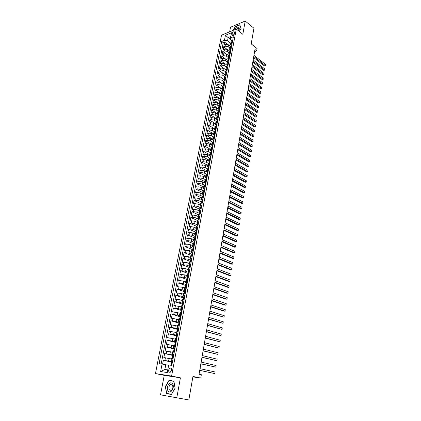 <?xml version="1.0" encoding="UTF-8"?>
<svg xmlns="http://www.w3.org/2000/svg" width="421" height="421" viewBox="0 0 421 421"><rect width="100%" height="100%" fill="white"/><g stroke="black" fill="none" stroke-linecap="round" stroke-linejoin="round"><path stroke-width="0.63" d="M171.51 370.317C171.636 368.491 171.094 367.722 169.879 368.012L168.668 369.906C168.537 371.738 169.084 372.506 170.305 372.211L171.51 370.317M176.762 397.929L180.414 377.821L164.243 375.332L160.527 394.835L188.829 399.95L192.95 376.453L200.759 378.058L201.327 374.711L199.059 374.232L254.958 49.499L256.678 50.857L257.068 48.568L251.2 43.895L253.937 28.26L245.217 21.05L230.513 27.244L229.645 31.812M164.243 375.332L155.454 373.59L221.509 35.185L236.286 29.06L171.589 376.064L155.454 373.59M230.813 46.584L228.524 44.837L225.461 44.342L224.019 44.915L224.556 42.126L227.408 44.31M229.845 47.978L228.171 46.705L225.103 46.21L223.662 46.778L226.63 49.025M223.662 46.778L223.119 49.583L224.567 49.02L227.635 49.515L229.966 51.273M229.098 55.982L226.745 54.225L223.667 53.725L222.22 54.283L222.762 51.457L225.861 53.772M228.235 60.719L225.845 58.956L222.762 58.461L221.309 59.003L221.856 56.167L225.103 58.561M227.372 65.492L224.946 63.724L221.846 63.224L220.394 63.755L220.946 60.903L224.367 63.397M226.451 70.26L224.035 68.518L220.93 68.013L219.473 68.539L220.025 65.665L223.688 68.307M225.514 75.043L223.119 73.338L220.004 72.833L218.546 73.349L219.104 70.46L225.509 75.017M224.582 79.864L222.204 78.19L219.078 77.685L217.62 78.19L218.178 75.28L224.656 80.095L224.767 78.843L225.551 78.522M223.662 84.726L221.278 83.074L218.141 82.563L216.683 83.058L217.241 80.132L223.683 84.6M222.741 89.626L220.346 87.984L217.204 87.473L215.736 87.957L216.305 85.016L222.772 89.441M221.814 94.551L219.409 92.925L216.257 92.409L214.789 92.888L215.357 89.926L221.856 94.315M220.883 99.509L218.467 97.898L215.305 97.383L213.836 97.846L214.41 94.867L220.936 99.219M219.946 104.497L217.52 102.903L214.347 102.382L212.873 102.835L213.452 99.84L220.009 104.15M219.004 109.513L216.562 107.934L213.384 107.413L211.91 107.855L212.489 104.84L219.078 109.113M218.057 114.565L215.605 113.002L212.416 112.475L210.937 112.907L211.521 109.87L217.789 113.88M217.099 119.648L214.636 118.096L211.437 117.57L209.958 117.991L210.547 114.938L216.652 118.785M216.141 124.758L213.668 123.227L210.458 122.695L208.974 123.106L209.569 120.032L215.61 123.79M215.173 129.905L212.689 128.384L209.469 127.852L207.985 128.252L208.579 125.158L214.621 128.858M214.2 135.078L211.705 133.578L208.474 133.047L206.99 133.431L207.59 130.321L213.652 133.973M213.221 140.288L210.716 138.804L207.474 138.267L205.985 138.641L206.59 135.509L212.684 139.13M212.237 145.534L209.716 144.061L206.469 143.524L204.98 143.887L205.585 140.735L211.705 144.314M211.247 150.807L208.716 149.355L205.453 148.813L203.964 149.166L204.574 145.992L210.721 149.529M210.005 155.98L207.706 154.681L204.432 154.139L202.943 154.475L203.554 151.286L209.732 154.781M208.795 161.211L206.69 160.043L203.406 159.496L201.912 159.822L202.533 156.612L208.737 160.064M207.674 166.532L205.669 165.437L202.375 164.885L200.875 165.2L201.501 161.969L207.737 165.379M206.585 171.91L204.638 170.868L201.333 170.316L199.838 170.616L200.459 167.363L206.732 170.731M205.516 177.336L203.601 176.331L200.291 175.773L198.786 176.062L199.417 172.789L205.716 176.115M204.459 182.814L202.559 181.83L199.238 181.272L197.733 181.546L198.365 178.251L204.695 181.535M203.417 188.329L201.512 187.366L198.175 186.803L196.67 187.066L197.307 183.751L203.669 186.987M202.369 193.886L200.454 192.939L197.112 192.376L195.602 192.623L196.244 189.287L202.633 192.476M201.317 199.48L199.391 198.544L196.039 197.981L194.528 198.212L195.17 194.855L201.596 198.002M200.254 205.111L198.323 204.19L194.955 203.622L193.444 203.843L194.092 200.459L200.549 203.564M199.191 210.779L197.244 209.869L193.865 209.3L192.355 209.505L193.007 206.106L199.496 209.158M198.112 216.483L196.16 215.589L192.771 215.015L191.255 215.21L191.913 211.784L198.433 214.789M197.033 222.23L195.07 221.346L191.671 220.772L190.15 220.951L190.813 217.499L197.365 220.462M195.944 228.008L193.97 227.145L190.56 226.561L189.04 226.73L189.708 223.256L196.291 226.166M194.849 233.829L192.865 232.976L189.445 232.397L187.919 232.545L188.592 229.05L195.27 231.934M193.744 239.686L191.755 238.849L188.319 238.265L186.792 238.402L187.471 234.881L194.323 237.776M192.634 245.585L190.634 244.764L187.187 244.175L185.661 244.296L186.34 240.754L193.455 243.691M191.518 251.521L189.503 250.716L184.519 250.227L185.203 246.664L192.676 249.674L192.976 248.074L193.25 248.39M190.392 257.494L188.366 256.71L183.372 256.205L184.061 252.616L191.571 255.563M189.261 263.514L187.224 262.741L182.214 262.22L182.909 258.605L190.455 261.494M188.119 269.572L186.071 268.819L181.046 268.272L181.746 264.635L189.334 267.467M186.971 275.671L184.914 274.934L179.872 274.371L180.577 270.708L188.203 273.476M185.814 281.812L183.745 281.091L178.693 280.507L179.404 276.818L187.066 279.528M184.651 287.996L182.572 287.29L177.504 286.69L178.22 282.975L185.924 285.617M183.477 294.221L181.388 293.532L176.304 292.911L177.025 289.174L184.851 291.779M182.298 300.489L180.199 299.82L175.099 299.178L175.825 295.41L183.856 298.005M181.109 306.798L173.889 305.488L174.615 301.694L182.756 304.241M179.909 313.156L172.663 311.84L173.399 308.025L181.604 310.509M178.704 319.555L171.436 318.239L172.173 314.392L180.325 316.781M177.494 326.001L170.195 324.68L170.942 320.807L178.888 323.054M176.267 332.49L168.947 331.169L169.695 327.27L177.688 329.443M175.041 339.026L167.69 337.7L168.447 333.774L176.483 335.879M173.799 345.609L166.421 344.283L167.184 340.326L175.262 342.357M172.552 352.24L165.148 350.909L165.916 346.925L174.036 348.883M171.294 358.913L163.864 357.582L164.637 353.572L172.805 355.456M172.536 361.434L170.852 361.265L172.489 361.681M173.81 354.624L172.126 354.487L173.752 354.935M175.078 347.867L173.394 347.762L175.01 348.235M176.336 341.157L174.652 341.084L176.252 341.584M177.583 334.495L175.899 334.453L177.494 334.979M178.82 327.88L177.141 327.87L178.72 328.422M180.051 321.312L178.372 321.334L179.941 321.912M181.272 314.792L179.593 314.84L181.151 315.445M182.488 308.319L180.809 308.393L181.883 308.877M183.693 301.889L182.014 301.994L183.003 302.478M184.887 295.505L183.209 295.637L184.135 296.121M186.077 289.164L184.398 289.327L185.272 289.811M187.256 282.87L185.577 283.054L186.414 283.549M188.429 276.618L186.75 276.834L187.55 277.334M188.687 271.161L187.913 270.65L189.592 270.408M232.103 33.764L231.908 34.79L232.424 35.817C233.366 35.68 234.034 34.996 234.429 33.764L234.623 32.733L234.113 31.712C233.166 31.843 232.497 32.528 232.103 33.764L233.76 35.069M230.419 39.374L228.135 37.601L227.514 40.853L224.451 40.363L221.688 41.479L159.085 363.67L162.08 364.07L160.638 371.564L167.263 372.548L168.695 364.96L171.794 365.375L233.376 36.753L230.534 37.906L230.398 39.7L231.897 40.863M224.451 40.363L225.435 35.259L231.508 32.759L230.534 37.906M171.621 361.781L168.579 361.113L169.089 358.418M172.873 355.092L169.852 354.398L170.363 351.724M174.12 348.451L171.115 347.725L171.621 345.073M175.357 341.857L172.373 341.105L172.873 338.473M176.588 335.311L173.62 334.532L174.115 331.916M177.809 328.812L174.857 328.006L175.346 325.407M179.02 322.354L176.083 321.523L176.573 318.944M180.225 315.945L177.304 315.087L177.788 312.524M181.419 309.577L178.515 308.693L178.999 306.151M182.609 303.257L179.72 302.346L180.199 299.82M183.788 296.979L180.914 296.042L181.388 293.532M184.961 290.743L182.098 289.785L182.572 287.29M186.124 284.549L183.277 283.565L183.745 281.091M187.282 278.397L184.451 277.392L184.914 274.934M188.429 272.287L185.608 271.261L186.071 268.819M189.566 266.219L186.766 265.167L187.224 262.741M190.708 260.194L187.913 259.115L188.366 256.71M191.939 254.247L189.05 253.11L189.503 250.716M193.228 248.374L190.181 247.138L190.634 244.764M194.339 242.47L191.308 241.212L191.755 238.849M195.407 236.591L192.423 235.323L192.865 232.976M196.46 230.745L193.528 229.471L193.97 227.145M197.491 224.935L194.634 223.662L195.07 221.346M198.496 219.146L195.723 217.889L196.16 215.589M199.512 213.41L196.812 212.152L197.244 209.869M200.559 207.721L197.891 206.458L198.323 204.19M201.617 202.08L198.965 200.796L199.391 198.544M202.669 196.475L200.033 195.176L200.454 192.939M203.711 190.908L201.091 189.587L201.512 187.366M204.753 185.377L202.143 184.04L202.559 181.83M205.785 179.883L203.185 178.525L203.601 176.331M206.811 174.42L204.222 173.047L204.638 170.868M207.832 168.995L205.253 167.605L205.669 165.437M208.742 163.553L206.279 162.196L206.69 160.043M209.642 158.133L207.3 156.822L207.706 154.681M210.553 152.76L208.311 151.481L208.716 149.355M211.463 147.418L209.316 146.176L209.716 144.061M212.384 142.119L210.316 140.903L210.716 138.804M213.31 136.862L211.31 135.667L211.705 133.578M214.236 131.636L212.295 130.457L212.689 128.384M215.168 126.453L213.279 125.284L213.668 123.227M216.099 121.301L214.252 120.143L214.636 118.096M217.036 116.191L215.22 115.033L215.605 113.002M217.973 111.112L216.184 109.955L216.562 107.934M218.909 106.071L217.136 104.913L217.52 102.903M221.493 100.177L219.846 101.066L218.089 99.898L218.467 97.898M220.788 96.088L219.031 94.909L219.409 92.925M221.714 91.146L219.972 89.957L220.346 87.984M222.641 86.231L220.904 85.031L221.278 83.074M223.562 81.348L221.83 80.143L222.204 78.19M224.477 76.496L222.756 75.275L223.119 73.338M225.382 71.67L223.672 70.444L224.035 68.518M226.287 66.876L224.582 65.639L224.946 63.724M227.182 62.108L225.488 60.861L225.845 58.956M228.077 57.372L226.387 56.114L226.745 54.225M228.966 52.662L227.282 51.394L227.635 49.515M224.556 42.126L223.235 42.658L161.175 363.949M168.579 361.113L163.348 360.265L162.601 364.165M164.637 353.572L169.852 354.398M165.916 346.925L171.115 347.725M167.184 340.326L172.373 341.105M168.447 333.774L173.62 334.532M169.695 327.27L174.857 328.006M170.942 320.807L176.083 321.523M172.173 314.392L177.304 315.087M173.399 308.025L178.515 308.693M174.615 301.694L179.72 302.346M175.825 295.41L180.914 296.042M177.025 289.174L182.098 289.785M178.22 282.975L183.277 283.565M179.404 276.818L184.451 277.392M180.577 270.708L185.608 271.261M181.746 264.635L186.766 265.167M182.909 258.605L187.913 259.115M184.061 252.616L189.05 253.11M185.203 246.664L190.181 247.138M186.34 240.754L187.866 240.623L191.308 241.212M187.471 234.881L188.997 234.739L192.423 235.323M188.592 229.05L190.113 228.892L193.528 229.471M189.708 223.256L191.229 223.083L194.634 223.662M190.813 217.499L192.334 217.315L195.723 217.889M191.913 211.784L193.428 211.584L196.812 212.152M193.007 206.106L194.523 205.89L197.891 206.458M194.092 200.459L195.607 200.233L198.965 200.796M195.17 194.855L196.681 194.613L200.033 195.176M196.244 189.287L197.749 189.029L201.091 189.587M197.307 183.751L198.812 183.482L202.143 184.04M198.365 178.251L199.87 177.967L203.185 178.525M199.417 172.789L200.917 172.494L204.222 173.047M200.459 167.363L201.959 167.053L205.253 167.605M201.501 161.969L202.996 161.648L206.279 162.196M202.533 156.612L204.022 156.275L207.3 156.822M203.554 151.286L205.048 150.939L208.311 151.481M204.574 145.992L206.064 145.634L209.316 146.176M205.585 140.735L207.069 140.367L210.316 140.903M206.59 135.509L208.074 135.13L211.31 135.667M207.59 130.321L209.069 129.926L212.295 130.457M208.579 125.158L210.063 124.753L213.279 125.284M209.569 120.032L211.047 119.617L214.252 120.143M210.547 114.938L212.026 114.507L215.22 115.033M211.521 109.87L212.994 109.434L216.184 109.955M212.489 104.84L213.963 104.392L217.136 104.913M213.452 99.84L214.92 99.377L218.089 99.898M214.41 94.867L215.878 94.393L219.031 94.909M215.357 89.926L216.826 89.441L219.972 89.957M216.305 85.016L217.768 84.521L220.904 85.031M217.241 80.132L218.704 79.632L221.83 80.143M218.178 75.28L219.636 74.77L222.756 75.275M219.104 70.46L220.562 69.939L223.672 70.444M220.025 65.665L221.483 65.134L224.582 65.639M220.946 60.903L222.393 60.361L225.488 60.861M221.856 56.167L223.304 55.614L226.387 56.114M222.762 51.457L224.209 50.899L227.282 51.394M232.124 43.442L230.498 44.521L231.018 45.547M232.476 41.558L230.85 42.642L230.498 44.521M231.592 46.278L229.966 47.347L229.608 49.241L231.24 48.178M230.703 51.03L229.071 52.083L228.714 53.988L230.345 52.941M229.808 55.809L228.177 56.851L227.814 58.761L229.445 57.73M228.903 60.619L227.272 61.645L226.908 63.571L228.545 62.55M227.998 65.46L226.366 66.465L225.998 68.402L227.635 67.402M227.087 70.328L225.451 71.317L225.082 73.27L226.719 72.28M226.166 75.227L224.53 76.201L224.161 78.164L225.798 77.196M225.246 80.153L223.604 81.111L223.235 83.084L224.872 82.132M224.314 85.116L222.677 86.058L222.304 88.042L223.94 87.105M223.383 90.105L221.741 91.031L221.362 93.025L223.004 92.11M222.441 95.125L220.799 96.03L220.42 98.04L222.062 97.14M220.041 103.992L219.467 103.092L221.114 102.208M220.541 105.261L218.894 106.134L218.51 108.171L220.157 107.302M219.583 110.376L217.936 111.233L217.546 113.281L219.199 112.433M218.615 115.522L216.968 116.364L216.578 118.422L218.231 117.591M217.646 120.706L215.994 121.527L215.605 123.6L217.257 122.785M216.668 125.916L215.02 126.721L214.626 128.805L216.278 128.01M215.684 131.163L214.031 131.947L213.636 134.046L215.289 133.273M214.694 136.446L213.042 137.209L212.647 139.325L214.3 138.567M213.7 141.761L212.047 142.503L211.647 144.629L213.3 143.893M212.7 147.108L211.042 147.834L210.637 149.976L212.295 149.255M211.689 152.491L210.032 153.197L209.626 155.349L211.284 154.654M210.674 157.907L209.016 158.596L208.605 160.764L210.268 160.085M209.653 163.359L207.995 164.027L207.579 166.211L209.242 165.553M208.627 168.847L206.964 169.495L206.548 171.689L208.211 171.052M207.59 174.373L205.927 174.999L205.511 177.209L207.174 176.594M206.548 179.935L204.885 180.535L204.464 182.761L206.127 182.167M205.495 185.529L203.832 186.114L203.411 188.355L205.074 187.782M204.443 191.166L202.775 191.723L202.354 193.981L204.017 193.428M203.38 196.833L201.712 197.375L201.285 199.643L202.954 199.112M202.306 202.543L200.643 203.059L200.212 205.343L201.88 204.838M201.233 208.29L199.565 208.784L199.133 211.084L200.801 210.6M200.149 214.078L198.48 214.547L198.044 216.862L199.712 216.399M199.059 219.899L197.386 220.346L196.949 222.677L198.617 222.241M197.959 225.761L196.286 226.188L195.844 228.535L197.517 228.119M196.854 231.666L195.181 232.066L194.734 234.429L196.407 234.039M195.739 237.607L194.065 237.986L193.618 240.365L195.291 239.996M194.618 243.591L192.944 243.943L192.492 246.338L194.165 245.996M193.486 249.616L191.813 249.942L191.36 252.353L193.034 252.037M192.35 255.684L190.676 255.984L190.218 258.41L191.897 258.12M191.208 261.788L189.534 262.067L189.071 264.509L190.75 264.246M190.055 267.94L188.376 268.188L187.913 270.65M188.892 274.129L187.219 274.355L186.75 276.834M187.724 280.365L186.05 280.56L185.577 283.054M186.55 286.643L184.872 286.812L184.398 289.327M185.366 292.963L183.688 293.105L183.209 295.637M184.172 299.331L182.493 299.447L182.014 301.994M182.972 305.741L181.293 305.83L180.809 308.393M181.761 312.198L180.083 312.256L179.593 314.84M180.541 318.702L178.862 318.729L178.372 321.334M179.314 325.249L177.636 325.249L177.141 327.87M178.078 331.843L176.399 331.816L175.899 334.453M176.836 338.489L175.152 338.426L174.652 341.084M175.583 345.178L173.899 345.083L173.394 347.762M174.32 351.914L172.636 351.793L172.126 354.487M173.047 358.703L171.363 358.55L170.852 361.265M230.724 43.326L227.514 40.853M236.286 29.06L242.812 34.285L245.217 21.05M180.414 377.821L171.589 376.064M192.871 376.879L200.759 378.058M254.594 51.625L256.678 50.857M230.797 36.522L228.135 37.601L225.435 35.259M168.626 365.339L165.769 364.723L164.858 369.491L167.763 369.906M223.235 42.658L221.688 41.479M163.348 360.265L171.563 362.071M230.134 50.257L229.608 49.241M229.245 54.993L228.714 53.988M228.35 59.761L227.814 58.761M227.451 64.555L226.908 63.571M226.54 69.381L225.998 68.402M225.63 74.233L225.082 73.27M224.714 79.122L224.161 78.164M223.788 84.032L223.235 83.084M222.862 88.978L222.304 88.042M221.925 93.951L221.362 93.025M220.988 98.956L220.42 98.04M219.088 109.06L218.51 108.171M218.131 114.165L217.546 113.281M217.168 119.296L216.578 118.422M216.194 124.458L215.605 123.6M215.22 129.657L214.626 128.805M214.236 134.883L213.636 134.046M213.247 140.146L212.647 139.325M212.252 145.445L211.647 144.629M211.253 150.776L210.637 149.976M210.247 156.138L209.626 155.349M209.232 161.538L208.605 160.764M208.211 166.969L207.579 166.211M207.185 172.442L206.548 171.689M206.148 177.946L205.511 177.209M205.106 183.482L204.464 182.761M204.059 189.061L203.411 188.355M203.006 194.676L202.354 193.981M201.943 200.322L201.285 199.643M200.875 206.011L200.212 205.343M199.801 211.737L199.133 211.084M198.717 217.499L198.044 216.862M197.628 223.304L196.949 222.677M197.317 229.171L196.533 229.14L195.844 228.535M196.212 235.081L195.423 235.034L194.734 234.429M194.318 240.944L193.618 240.365M193.202 246.901L192.492 246.338M192.081 252.905L191.36 252.353M190.955 258.947L190.218 258.41M189.824 265.035L189.071 264.509M162.08 364.07L165.769 364.723M160.638 371.564L164.858 369.491M239.302 31.475L241.149 28.239L239.723 24.765L235.292 26.623L233.16 30.359M171.415 394.488L175.125 388.209L173.884 381.121L169.01 380.331L165.364 386.515L166.527 393.577L171.415 394.488M168.547 393.74L171.431 394.461M173.894 381.184L170.958 380.863M168.579 393.93L166.527 393.577M171.531 394.293L166.742 393.403L165.364 386.515M171.037 380.721L169.01 380.331M232.745 40.127L231.96 40.527L231.829 41.711M253.579 57.524L264.283 65.834L265.293 65.492L253.752 56.514M265.477 64.36L265.293 65.492L265.477 64.36L253.947 55.367M231.729 41.853L231.797 41.416M265.472 65.587L264.283 65.834M238.602 30.912L239.349 29.07C238.939 26.197 237.397 26.412 234.729 29.707M238.528 30.854L238.949 29.744L238.26 28.333L236.486 29.217M233.429 30.244L235.402 26.786L239.696 24.992L241.08 28.354L239.296 31.47M172.447 383.736C169.91 380.184 165.453 387.741 168.158 391.004C170.673 394.656 175.215 386.978 172.447 383.736M172.347 384.994L170.552 384.573C168.832 386.046 168.453 387.846 169.41 389.962L171.231 390.388C172.942 388.888 173.315 387.094 172.347 384.994M165.611 386.557L169.142 380.568L173.868 381.337L175.068 388.204L171.473 394.282M231.866 44.826L231.082 45.215L230.95 46.41M252.784 62.119L263.535 70.365L264.546 70.028L252.958 61.119M264.735 68.891L264.546 70.028L264.735 68.891L253.158 59.961M230.84 46.573L230.913 46.11M264.73 70.123L263.535 70.365M230.982 49.552L230.198 49.936L230.066 51.136M251.99 66.744L262.788 74.927L263.799 74.596L252.163 65.75M263.988 73.449L263.799 74.596L263.988 73.449L252.363 64.592M229.94 51.32L230.029 50.836M263.983 74.68L262.788 74.927M230.087 54.309L229.303 54.683L229.182 55.888M251.19 71.391L262.03 79.511L263.046 79.185L251.358 70.412M263.236 78.038L263.046 79.185L263.236 78.038L251.558 69.244M229.766 54.23L229.445 55.946M229.04 56.098L229.135 55.583M263.23 79.264L262.03 79.511M229.192 59.093L228.408 59.456L228.287 60.671M250.384 76.069L261.273 84.126L262.288 83.805L250.553 75.096M262.478 82.648L262.288 83.805L262.478 82.648L250.753 73.922M228.135 60.903L228.235 60.366M262.478 83.879L261.273 84.126M228.287 63.908L227.503 64.26L227.387 65.481M249.574 80.769L260.51 88.763L261.53 88.452L249.742 79.811M261.72 87.289L261.53 88.452L261.72 87.289L249.942 78.632M227.229 65.739L227.335 65.176M261.72 88.515L260.51 88.763M227.382 68.749L226.598 69.091L226.482 70.323M248.758 85.5L259.741 93.43L260.762 93.12L248.922 84.558M260.957 91.952L260.762 93.12L260.957 91.952L249.127 83.369M227.061 68.66L226.724 70.454M226.314 70.596L226.424 70.012M260.952 93.183L259.741 93.43M226.472 73.622L225.682 73.954L225.572 75.191M247.943 90.262L258.973 98.125L259.994 97.819L248.101 89.326M260.183 96.646L259.994 97.819L260.183 96.646L248.306 88.131M225.393 75.496L225.509 74.88M260.183 97.872L258.973 98.125M247.116 95.051L258.194 102.84L259.22 102.55L247.274 94.125M259.41 101.366L259.22 102.55L259.41 101.366L247.485 92.925M224.472 80.416L224.667 80.085M259.41 102.592L258.194 102.84M224.625 83.458L223.84 83.768L223.662 84.705M246.29 99.866L257.415 107.592L258.441 107.302L246.443 98.956M258.636 106.113L258.441 107.302L258.636 106.113L246.653 97.746M223.54 85.368L223.735 85.021M258.636 107.339L257.415 107.592M223.698 88.421L222.909 88.72L222.73 89.662M245.454 104.708L256.626 112.365L257.657 112.086L245.611 103.813M257.852 110.886L257.657 112.086L257.852 110.886L245.817 102.592M223.372 88.315L223.014 90.22M222.604 90.357L222.804 89.989M257.852 112.118L256.626 112.365M222.762 93.415L221.972 93.704L221.793 94.651M244.617 109.586L255.836 117.17L256.868 116.896L244.769 108.697M257.063 115.691L256.868 116.896L257.063 115.691L244.98 107.476M221.662 95.372L221.867 94.983M257.068 116.922L255.836 117.17M221.82 98.44L221.03 98.719L220.936 100.003M243.77 114.486L255.042 122.001L256.073 121.732L243.922 113.612M256.273 120.522L256.073 121.732L256.273 120.522L244.133 112.381M220.715 100.419L220.851 99.672M256.273 121.753L255.042 122.001M220.872 103.492L220.083 103.761L219.994 105.055M242.922 119.422L254.242 126.863L255.273 126.6L243.07 118.559M255.473 125.384L255.273 126.6L255.473 125.384L243.285 117.322M219.757 105.497L219.904 104.724M255.479 126.61L254.242 126.863M219.92 108.581L219.13 108.839L219.046 110.139M242.07 124.384L253.437 131.752L254.473 131.499L242.212 123.537M254.673 130.273L254.473 131.499L254.673 130.273L242.428 122.29M218.799 110.607L218.946 109.807M254.679 131.499L253.437 131.752M218.957 113.702L218.173 113.949L218.089 115.259M241.207 129.373L252.632 136.667L253.668 136.425L241.354 128.542M253.868 135.188L253.668 136.425L253.868 135.188L241.57 127.284M217.831 115.749L217.989 114.922M253.874 136.42L252.632 136.667M217.994 118.854L217.204 119.09L217.131 120.406M240.344 134.399L251.816 141.619L252.853 141.377L240.486 133.578M253.058 140.135L252.853 141.377L253.058 140.135L240.701 132.315M217.668 118.727L217.278 120.806M216.862 120.922L217.02 120.069M253.063 141.367L251.816 141.619M217.02 124.037L216.231 124.263L216.162 125.59M239.475 139.451L250.995 146.592L252.037 146.366L239.612 138.646M252.242 145.113L252.037 146.366L252.242 145.113L239.833 137.372M216.694 123.911L216.299 126.016M215.884 126.132L216.047 125.248M252.247 146.345L250.995 146.592M216.041 129.258L215.257 129.468L215.189 130.805M238.596 144.535L250.174 151.602L251.216 151.376L238.733 143.745M251.421 150.123L251.216 151.376L251.421 150.123L238.954 142.466M215.715 129.121L215.315 131.263M214.899 131.368L215.068 130.463M251.426 151.35L250.174 151.602M215.057 134.51L214.273 134.704L214.21 136.051M237.718 149.655L249.343 156.638L250.39 156.423L237.854 148.871M250.595 155.16L250.39 156.423L250.595 155.16L238.075 147.587M213.905 136.646L214.084 135.704M250.6 156.386L249.343 156.638M214.068 139.793L213.279 139.977L213.226 141.33M236.834 154.802L248.511 161.706L249.558 161.496L236.965 154.033M249.764 160.227L249.558 161.496L249.764 160.227L237.186 152.739M213.742 139.651L213.331 141.851M212.91 141.951L213.094 140.982M249.769 161.453L248.511 161.706M213.073 145.108L212.284 145.282L212.231 146.645M235.939 159.98L247.674 166.805L248.722 166.605L236.07 159.227M248.927 165.327L248.722 166.605L248.927 165.327L236.292 157.928M212.747 144.961L212.326 147.197M211.905 147.292L212.095 146.297M212.068 150.465L211.279 150.623L211.237 151.992M235.044 165.19L246.827 171.936L247.88 171.742L235.171 164.453M248.09 170.452L247.88 171.742L248.09 170.452L235.397 163.143M211.742 150.308L211.316 152.576M210.895 152.67L211.089 151.644M211.058 155.849L210.274 155.996L210.232 157.375M234.139 170.431L245.98 177.094L247.032 176.909L234.265 169.71M247.243 175.615L247.032 176.909L247.243 175.615L234.492 168.395M209.879 158.08L210.079 157.022M210.042 161.269L209.258 161.406L209.221 162.79M233.234 175.71L245.127 182.288L246.18 182.109L233.355 175.004M246.39 180.809L246.18 182.109L246.39 180.809L233.581 173.678M209.716 161.111L209.279 163.437M208.858 163.527L209.063 162.438M209.021 166.727L208.232 166.853L208.206 168.242M232.318 181.019L244.264 187.513L245.322 187.345L232.439 180.325M245.532 186.029L245.322 187.345L245.532 186.029L232.666 178.993M208.695 166.563L208.253 168.926M207.827 169.01L208.037 167.89M207.99 172.221L207.206 172.331L207.185 173.731M231.397 186.361L243.401 192.765L244.459 192.607L231.513 185.682M244.675 191.287L244.459 192.607L244.675 191.287L231.745 184.34M206.79 174.526L207.006 173.373M206.611 177.562L206.958 177.746L206.169 177.846L206.153 179.251M230.471 191.739L242.533 198.054L243.591 197.902L230.587 191.076M243.806 196.575L243.591 197.902L243.806 196.575L230.819 189.724M205.748 180.077L205.969 178.899M205.911 183.314L205.127 183.398L205.001 184.666M205.569 183.119L205.916 183.303M229.54 197.149L241.654 203.38L242.717 203.232L229.655 196.502M242.933 201.896L242.717 203.232L242.933 201.896L229.887 195.144M204.695 185.672L204.927 184.456M204.864 188.913L204.074 188.982L203.953 190.255M204.517 188.719L204.869 188.892M228.603 202.59L240.775 208.732L241.838 208.595L228.714 201.964M242.059 207.253L241.838 208.595L242.059 207.253L228.95 200.596M203.643 191.297L203.875 190.05M203.806 194.549L203.017 194.607L202.896 195.881M203.459 194.349L203.811 194.523M227.661 208.074L239.891 214.121L240.954 213.994L227.766 207.458M241.175 212.642L240.954 213.994L241.175 212.642L228.003 206.08M202.575 196.96L202.817 195.681M202.743 200.228L201.954 200.27L201.833 201.548M202.396 200.017L202.748 200.191M226.714 213.584L238.996 219.541L240.059 219.425L226.814 212.989M240.286 218.062L240.059 219.425L240.286 218.062L227.056 211.6M201.506 202.664L201.754 201.349M201.675 205.937L200.885 205.964L200.759 207.248M201.327 205.727L201.68 205.895M225.756 219.136L238.102 224.998L239.165 224.888L225.856 218.552M239.391 223.519L239.165 224.888L239.391 223.519L226.098 217.157M200.428 208.4L200.68 207.053M200.596 211.689L199.807 211.7L199.686 212.984M200.249 211.468L200.606 211.637M224.793 224.719L237.197 230.487L238.265 230.387L224.893 224.156M238.491 229.008L238.265 230.387L238.491 229.008L225.135 222.751M199.344 214.178L199.601 212.794M199.512 217.478L198.723 217.478L198.754 218.92M199.165 217.252L199.522 217.42M223.83 230.34L236.286 236.007L237.36 235.918L223.925 229.792M237.586 234.534L237.36 235.918L237.586 234.534L224.167 228.377M198.249 219.994L198.517 218.578M198.417 223.304L197.633 223.288L197.665 224.735M197.581 225.803L198.07 223.077L198.433 223.241M222.856 235.997L235.376 241.57L236.444 241.486L222.946 235.465M236.676 240.091L236.444 241.486L236.676 240.091L223.188 234.044M197.149 225.851L197.423 224.398M196.97 228.94L197.333 229.098M221.872 241.691L234.455 247.164L235.528 247.09L221.962 241.175M235.76 245.685L235.528 247.09L235.76 245.685L222.209 239.744M196.044 231.745L196.323 230.255L196.575 230.592M195.36 237.644L195.865 234.839L196.228 234.997M220.888 247.422L233.529 252.795L234.602 252.732L220.972 246.927M234.834 251.316L234.602 252.732L234.834 251.316L221.22 245.485M194.928 237.681L195.212 236.155L195.47 236.486M195.097 241.028L194.313 240.965L194.365 242.417M194.749 240.78L195.118 240.933M219.894 253.189L232.597 258.457L233.671 258.405L219.978 252.711M233.908 256.984L233.671 258.405L233.908 256.984L220.225 251.263M193.807 243.654L194.097 242.096M193.976 247.011L193.192 246.938L192.976 248.074M193.628 246.759L193.997 246.911M218.894 258.994L231.655 264.162L232.734 264.12L218.973 258.536M232.971 262.688L232.734 264.12L232.971 262.688L219.225 257.078M192.844 253.042L192.06 252.947L191.844 254.095L192.123 254.4M191.971 255.705L192.497 252.784L192.865 252.932M192.092 255.7L192.386 255.5M217.889 264.841L230.713 269.898L231.792 269.866L217.967 264.399M232.029 268.424L231.792 269.866L232.029 268.424L218.22 262.93M191.539 255.731L191.844 254.095M191.708 259.11L190.924 258.999L190.708 260.157L190.992 260.457M191.36 258.847L191.734 258.989M190.918 261.804L191.245 261.588M216.878 270.724L229.761 275.676L230.845 275.65L216.952 270.298M231.082 274.203L230.845 275.65L231.082 274.203L217.204 268.819M190.392 261.83L190.708 260.157M190.566 265.219L189.776 265.093L189.561 266.256L189.85 266.551M190.213 264.951L190.587 265.093M189.739 267.951L190.097 267.714M215.857 276.644L228.808 281.491L229.892 281.475L215.926 276.239M230.129 280.018L229.892 281.475L230.129 280.018L216.184 274.75M189.24 267.966L189.561 266.256M189.413 271.371L188.624 271.229L188.408 272.403L188.703 272.682M189.061 271.098L189.439 271.235M188.55 274.139L188.94 273.882M214.831 282.602L227.845 287.338L228.929 287.338L214.899 282.217M229.171 285.87L228.929 287.338L229.171 285.87L215.157 280.718M188.076 274.15L188.408 272.403M188.25 277.565L187.466 277.407L187.245 278.586L187.545 278.86M187.898 277.286L188.276 277.418M187.919 277.302L187.34 280.37L187.777 280.097M213.8 288.601L226.877 293.227L227.966 293.237L213.863 288.238M228.208 291.758L227.966 293.237L228.208 291.758L214.121 286.727M186.908 280.375L187.245 278.586M187.082 283.807L186.298 283.633L186.071 284.817L186.377 285.08M186.729 283.517L187.113 283.649M186.15 286.643L186.603 286.354M212.758 294.642L225.898 299.157L226.993 299.173L212.815 294.3M227.235 297.684L226.993 299.173L227.235 297.684L213.079 292.779M185.729 286.648L186.071 284.817M185.903 290.085L185.119 289.895L184.893 291.09L185.203 291.337M185.556 289.79L185.935 289.922M185.014 292.963L184.698 292.963M184.961 292.948L185.424 292.653M211.71 300.726L224.919 305.125L226.009 305.151L211.768 300.399M226.256 303.652L226.009 305.151L226.256 303.652L212.031 298.868M184.545 292.958L184.893 291.09M184.719 296.41L183.935 296.205L183.709 297.405L184.014 297.642M184.366 296.11L184.751 296.237M183.898 299.326L183.409 299.32M183.772 299.284L184.235 298.994M210.658 306.846L223.93 311.13L225.025 311.166L210.71 306.541M225.272 309.656L225.025 311.166L225.272 309.656L210.974 304.999M183.351 299.315L183.709 297.405M183.524 302.783L182.74 302.557L182.514 303.767L182.825 303.994M183.172 302.473L183.561 302.594M182.788 305.735L182.161 305.72M182.572 305.672L183.04 305.383M209.595 313.008L224.03 317.224L209.647 312.724M224.282 315.703L224.03 317.224L224.282 315.703L209.911 311.172M182.146 305.72L182.514 303.767M182.325 309.198L181.54 308.951L181.309 310.172L181.619 310.382M181.972 308.882L182.361 308.998M181.683 312.198L180.935 312.166L181.309 310.172M181.367 312.103L181.835 311.814M208.527 319.213L223.035 323.317L208.574 318.95M223.283 321.791L223.035 323.317L223.283 321.791L208.842 317.387M181.114 315.655L180.33 315.392L180.099 316.624L180.404 316.818M180.762 315.334L181.151 315.45M180.546 318.692L179.73 318.66M180.151 318.576L180.62 318.292M207.453 325.459L222.03 329.454L207.495 325.217M222.277 327.917L222.03 329.454L222.277 327.917L207.763 323.644M179.72 318.629L180.099 316.624M179.893 322.16L179.109 321.881L178.878 323.118L179.183 323.302M179.541 321.833L179.935 321.944M179.325 325.207L178.557 325.201M178.93 325.096L179.399 324.817M206.369 331.748L221.014 335.632L206.411 331.527M221.267 334.085L221.014 335.632L221.267 334.085L206.679 329.943M178.499 325.144L178.878 323.118M178.667 328.712L177.883 328.412L177.651 329.659L177.951 329.827M178.315 328.375L178.709 328.485M178.094 331.774L177.42 331.795M177.699 331.669L178.167 331.385M205.28 338.079L219.994 341.852L205.316 337.879M220.251 340.294L219.994 341.852L220.251 340.294L205.59 336.284M177.267 331.695L177.651 329.659M177.43 335.311L176.646 334.995L176.41 336.247L176.709 336.4M177.078 334.969L177.473 335.074M176.852 338.384L176.304 338.442M176.457 338.284L176.925 338.005M204.185 344.452L218.967 348.114L204.217 344.278M219.225 346.541L218.967 348.114L219.225 346.541L204.49 342.673M176.025 338.3L176.41 336.247M176.183 341.957L175.404 341.62L175.168 342.883L175.452 343.02M175.831 341.605L176.231 341.71M175.604 345.041L174.778 344.952L175.225 345.141M175.204 344.941L175.678 344.667M203.08 350.872L217.936 354.414L203.106 350.719M218.194 352.835L217.936 354.414L218.194 352.835L203.385 349.104M174.778 344.952L175.168 342.883M174.931 348.651L174.152 348.293L173.91 349.567L174.189 349.688M174.347 351.751L173.947 351.656L174.578 348.293L174.978 348.388M173.947 351.656L173.52 351.646L174.199 351.903M173.973 351.64L174.42 351.382M201.964 357.334L216.894 360.76L201.991 357.203M217.157 359.171L216.894 360.76L217.157 359.171L202.269 355.577M173.52 351.646L173.91 349.567M173.668 355.392L172.889 355.014L172.647 356.298L172.915 356.403M173.084 358.503L172.678 358.413L173.315 355.029L173.715 355.119M172.678 358.413L173.052 358.66M172.705 358.397L173.152 358.145M200.843 363.844L215.847 367.149L200.864 363.733M216.11 365.549L215.847 367.149L216.11 365.549L201.149 362.097M172.252 358.392L172.647 356.298M172.394 362.181L171.615 361.786L171.631 363.165M172.042 361.807L172.447 361.897M171.81 365.307L171.415 365.328M171.4 365.217L171.873 364.954M199.717 370.396L214.794 373.58L199.733 370.312M215.057 371.969L214.794 373.58L215.057 371.969L200.017 368.664M170.973 365.191L171.373 363.076M228.171 46.705L228.524 44.837M225.103 46.21L225.461 44.342M164.916 360.46L165.427 357.771M166.2 353.751L166.711 351.077M167.474 347.088L167.984 344.436M168.742 340.468L169.247 337.837M170 333.9L170.505 331.285M171.252 327.375L171.747 324.775M172.494 320.897L172.989 318.318M173.726 314.461L174.215 311.903M174.947 308.072L175.436 305.53M176.162 301.731L176.646 299.205M177.373 295.431L177.851 292.921M178.567 289.174L179.046 286.68M179.762 282.959L180.235 280.486M180.941 276.786L181.414 274.329M182.114 270.656L182.582 268.214M183.282 264.567L183.745 262.146M184.44 258.52L184.903 256.115M185.593 252.516L186.05 250.127M186.735 246.548L187.187 244.175M187.866 240.623L188.319 238.265M188.997 234.739L189.445 232.397M190.113 228.892L190.56 226.561M191.229 223.083L191.671 220.772M192.334 217.315L192.771 215.015M193.428 211.584L193.865 209.3M194.523 205.89L194.955 203.622M195.607 200.233L196.039 197.981M196.681 194.613L197.112 192.376M197.749 189.029L198.175 186.803M198.812 183.482L199.238 181.272M199.87 177.967L200.291 175.773M200.917 172.494L201.333 170.316M201.959 167.053L202.375 164.885M202.996 161.648L203.406 159.496M204.022 156.275L204.432 154.139M205.048 150.939L205.453 148.813M206.064 145.634L206.469 143.524M207.069 140.367L207.474 138.267M208.074 135.13L208.474 133.047M209.069 129.926L209.469 127.852M210.063 124.753L210.458 122.695M211.047 119.617L211.437 117.57M212.026 114.507L212.416 112.475M212.994 109.434L213.384 107.413M213.963 104.392L214.347 102.382M214.92 99.377L215.305 97.383M215.878 94.393L216.257 92.409M216.826 89.441L217.204 87.473M217.768 84.521L218.141 82.563M218.704 79.632L219.078 77.685M219.636 74.77L220.004 72.833M220.562 69.939L220.93 68.013M221.483 65.134L221.846 63.224M222.393 60.361L222.762 58.461M223.304 55.614L223.667 53.725M224.209 50.899L224.567 49.02M231.197 43.81L231.55 41.926M230.308 48.536L230.666 46.642M229.413 53.293L229.777 51.388M228.519 58.077L228.877 56.161M227.614 62.892L227.977 60.966M226.703 67.739L227.066 65.797M225.788 72.612L226.151 70.66M224.861 77.517L225.235 75.548M223.935 82.448L224.309 80.474M223.004 87.415L223.377 85.426M222.062 92.409L222.441 90.41M221.12 97.435L221.499 95.42M220.167 102.492L220.551 100.466M219.215 107.581L219.594 105.545M218.252 112.707L218.636 110.655M217.283 117.859L217.668 115.796M216.305 123.048L216.699 120.969M215.326 128.263L215.72 126.174M214.336 133.52L214.736 131.415M213.347 138.804L213.742 136.688M212.347 144.124L212.747 141.993M211.337 149.476L211.742 147.334M210.326 154.865L210.732 152.707M209.305 160.29L209.716 158.117M208.279 165.748L208.69 163.564M207.248 171.242L207.664 169.042M206.206 176.773L206.627 174.557M205.164 182.34L205.58 180.109M204.111 187.945L204.532 185.698M203.048 193.586L203.475 191.323M201.98 199.259L202.412 196.986M200.906 204.974L201.338 202.685M199.828 210.732L200.259 208.427M198.738 216.52L199.175 214.2M197.644 222.351L198.08 220.015M196.539 228.224L196.981 225.872M195.428 234.129L195.876 231.76M194.313 240.081L194.76 237.697M193.186 246.069L193.634 243.67M192.05 252.1L192.508 249.685M190.908 258.173L191.366 255.742M189.76 264.288L190.224 261.836M188.603 270.445L189.066 267.977M187.44 276.639L187.908 274.155M186.266 282.88L186.735 280.381M185.087 289.169L185.556 286.648M183.893 295.495L184.372 292.958M182.698 301.868L183.177 299.315M181.493 308.288L181.977 305.714M180.277 314.75L180.762 312.161M179.051 321.26L179.546 318.65M177.82 327.817L178.315 325.186M176.578 334.416L177.078 331.769M175.331 341.068L175.831 338.4M174.073 347.762L174.578 345.078M172.805 354.508L173.31 351.803M171.526 361.302L172.042 358.581M233.029 35.674L231.908 34.79M232.118 41.7L232.424 40.063M231.234 46.421L231.545 44.758M230.34 51.167L230.661 49.483M228.545 60.756L228.871 59.014M227.635 65.592L227.966 63.824M225.803 75.354L226.145 73.533M224.882 80.279L225.23 78.427M223.951 85.231L224.304 83.358M222.072 95.241L222.435 93.309M221.125 100.287L221.493 98.33M220.172 105.371L220.546 103.382M219.215 110.481L219.594 108.465M218.252 115.628L218.636 113.581M214.326 136.541L214.731 134.367M210.3 157.991L210.732 155.691M207.216 174.447L207.664 172.047M206.174 180.004L206.627 177.573M205.122 185.598L205.585 183.13M204.064 191.229L204.538 188.729M203.001 196.896L203.48 194.36M201.933 202.601L202.417 200.028M200.854 208.342L201.343 205.737M199.77 214.126L200.264 211.484M198.68 219.946L199.18 217.268M196.47 231.703L196.991 228.95M194.239 243.622L194.765 240.791M193.107 249.642L193.644 246.774M190.824 261.809L191.376 258.857M189.671 267.951L190.234 264.962M188.513 274.139L189.082 271.108M186.166 286.633L186.75 283.533M184.987 292.932L185.572 289.806M183.798 299.273L184.387 296.126M182.598 305.657L183.193 302.488M181.393 312.087L181.988 308.898M180.177 318.56L180.777 315.35M178.951 325.086L179.562 321.849M177.72 331.653L178.33 328.396M176.478 338.268L177.094 334.984M175.231 344.931L175.852 341.626M171.426 365.207L172.057 361.828M171.147 368.28L169.879 368.012M219.467 103.092L219.846 101.066M234.597 32.096L234.113 31.712M238.907 28.854L238.26 28.333M172.263 384.894L170.552 384.573M196.533 229.14L196.323 230.255M195.423 235.034L195.212 236.155"/></g></svg>

